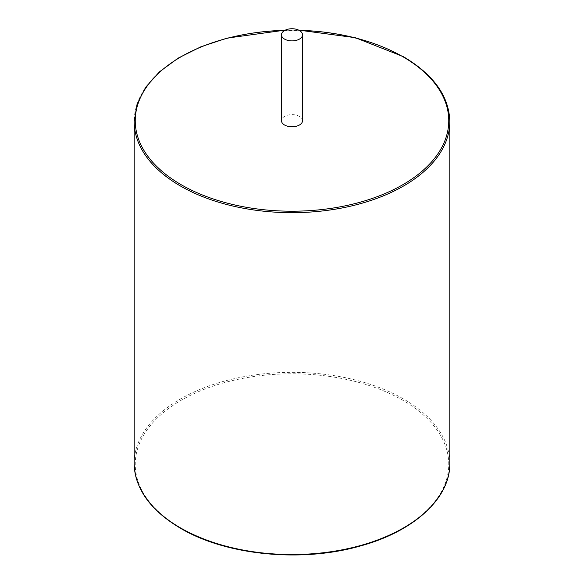 <?xml version="1.0" encoding="UTF-8"?>
<svg xmlns="http://www.w3.org/2000/svg" width="584" height="584" viewBox="0 0 584 584"><rect width="100%" height="100%" fill="white"/><g stroke="black" fill="none" stroke-linecap="round" stroke-linejoin="round"><path stroke-width="0.44" stroke-dasharray="2.92 2.19" d="M302.519 120.713A10.519 6.074 0 0 0 299.439 116.413A10.519 6.074 0 0 0 287.978 115.099A10.519 6.074 0 0 0 281.481 120.713M181.157 528.294A156.753 90.498 180 0 1 181.157 400.31A156.753 90.498 180 0 1 402.843 400.31A156.753 90.498 180 0 1 402.843 528.294A156.753 90.498 180 0 1 181.157 528.294M134.196 463.44A157.804 91.104 180 0 1 231.614 379.271A157.804 91.104 180 0 1 403.581 399.018A157.804 91.104 180 0 1 449.804 463.44M449.804 121.567A157.804 91.104 0 0 0 403.581 57.144A157.804 91.104 0 0 0 231.614 37.398A157.804 91.104 0 0 0 134.196 121.567M299.044 30.302A156.753 90.498 0 0 0 284.956 30.302M298.636 30.098L285.364 30.098"/><path stroke-width="0.88" d="M281.481 34.814L281.481 120.713A10.519 6.074 0 0 0 284.561 125.005A10.519 6.074 0 0 0 296.022 126.319A10.519 6.074 0 0 0 302.519 120.713L302.519 34.814A10.519 6.074 0 0 0 299.439 30.514A10.519 6.074 0 0 0 287.978 29.2A10.519 6.074 0 0 0 281.481 34.814A10.519 6.074 0 0 0 284.561 39.106A10.519 6.074 0 0 0 296.022 40.42A10.519 6.074 0 0 0 302.519 34.814M134.196 463.44C134.86 488.72 150.343 510.35 180.631 528.345C226.052 555.304 301.264 562.779 359.605 546.186C413.757 531.739 450.446 498.21 449.804 463.44A157.804 91.104 180 0 1 352.386 547.617A157.804 91.104 180 0 1 180.419 527.863A157.804 91.104 180 0 1 134.196 463.44L134.196 121.567A157.804 91.104 0 0 0 180.419 185.989A157.804 91.104 0 0 0 352.386 205.743A157.804 91.104 0 0 0 449.804 121.567C449.14 96.294 433.656 74.657 403.369 56.663L355.306 37.69L298.636 30.098M284.956 30.302A156.753 90.498 0 0 0 145.869 87.965A156.753 90.498 0 0 0 181.157 184.705A156.753 90.498 0 0 0 402.843 184.705A156.753 90.498 0 0 0 402.843 56.714A156.753 90.498 0 0 0 299.044 30.302M449.804 463.44L449.804 121.567M285.364 30.098L227.074 38.113L200.947 46.764L178.142 58.137L159.468 71.825L145.613 87.337L137.079 104.12L134.196 121.567"/></g></svg>
